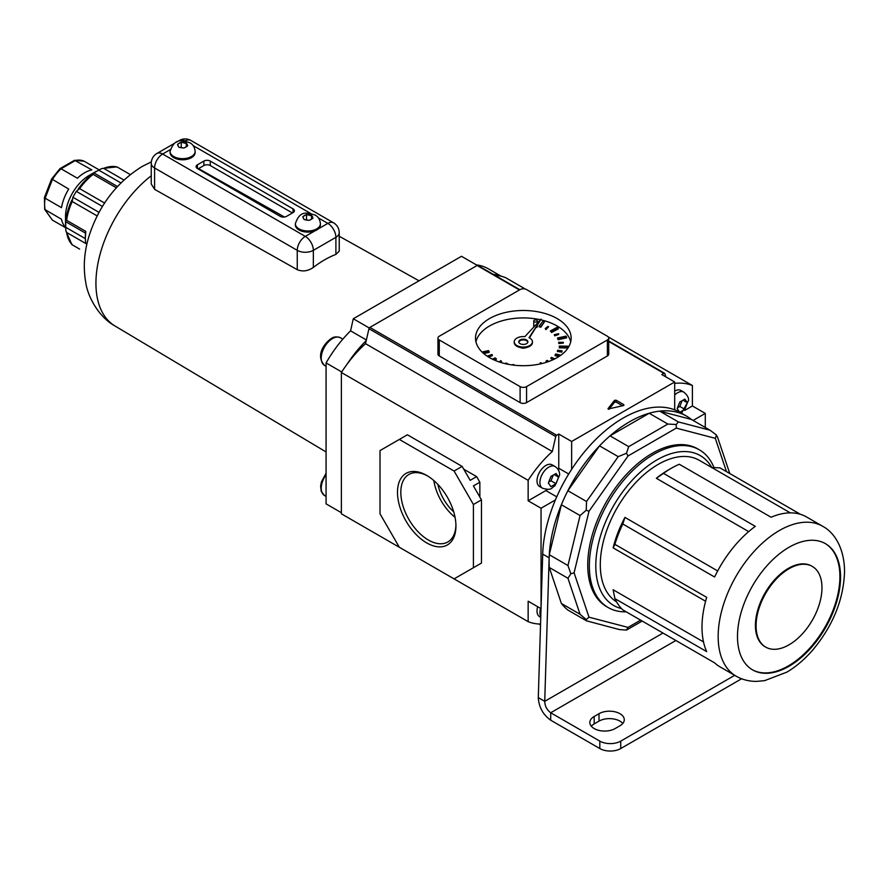 <?xml version="1.0" encoding="UTF-8"?>
<svg xmlns="http://www.w3.org/2000/svg" width="889" height="889" viewBox="0 0 889 889"><rect width="100%" height="100%" fill="white"/><g stroke="black" fill="none" stroke-linecap="round" stroke-linejoin="round"><path stroke-width="1.33" d="M186.623 143.607L181.234 142.184L177.522 144.329L178.878 147.263L183.956 148.041L187.679 145.896L186.623 143.607A4.778 2.756 0 0 1 187.379 145.229M311.895 215.938L306.516 214.505L302.793 216.66L304.16 219.583L309.239 220.372L312.961 218.227L311.895 215.938A4.778 2.756 0 0 1 312.65 217.561M173.744 157.653A12.524 7.234 0 0 0 187.39 159.22A12.524 7.234 0 0 0 195.124 152.541L195.124 151.419A12.524 7.234 180 0 1 187.39 158.109A12.524 7.234 180 0 1 173.744 156.531A12.524 7.234 180 0 1 170.077 151.419L170.077 152.541A12.524 7.234 0 0 0 173.744 157.653M299.026 229.984A12.524 7.234 0 0 0 314.895 230.862A12.524 7.234 0 0 0 318.251 228.918A12.524 7.234 0 0 0 320.407 224.861L320.407 223.75A12.524 7.234 180 0 1 312.672 230.429A12.524 7.234 180 0 1 299.026 228.862A12.524 7.234 180 0 1 295.348 223.75L295.348 224.861A12.524 7.234 0 0 0 299.026 229.984M154.586 189.335L151.252 183.99L151.252 163.32A11.39 6.579 0 0 0 154.586 167.977L154.586 189.335L297.248 269.678L297.248 250.342L154.586 167.977A11.39 6.579 120 0 1 162.631 154.03L305.305 236.396L314.895 230.862M313.35 267.422A96.545 55.74 -60 0 1 335.898 254.41L335.898 237.33L313.35 250.342L313.35 267.422C308.05 271.112 302.682 271.856 297.248 269.678M318.251 228.918L327.841 223.383A11.39 6.579 -120 0 1 335.898 237.33A11.39 6.579 0 0 0 339.231 232.674L339.231 251.187L335.898 254.41M203.859 165.554L203.859 161.087L197.414 164.809L197.414 168.532L280.179 216.316A4.556 2.634 180 0 0 286.625 216.316L293.059 212.593L293.059 208.882L210.293 161.087L210.293 165.554A4.556 2.634 0 0 0 203.859 165.554L198.058 168.899M203.859 161.087A4.556 2.634 180 0 1 210.293 161.087M293.059 208.882A4.556 2.634 180 0 1 294.392 210.737A4.556 2.634 180 0 1 293.059 212.593M197.414 168.532A4.556 2.634 180 0 1 196.08 166.665A4.556 2.634 180 0 1 197.414 164.809M292.414 212.971L210.293 165.554M284.424 217.016L198.536 168.621M306.516 219.939L306.516 214.505M311.594 219.005L311.594 215.294M181.234 147.607L181.234 142.184M186.323 146.674L186.323 142.962M594.185 728.569A14.802 8.546 0 0 0 615.11 728.569L619.944 725.78A14.802 8.546 0 0 0 624.278 719.734A14.802 8.546 0 0 0 615.144 711.833A14.802 8.546 0 0 0 599.008 713.689L594.185 716.478A14.802 8.546 0 0 0 589.84 722.524A14.802 8.546 0 0 0 594.185 728.569M741.626 678.763L620.744 748.549A14.802 8.546 180 0 1 599.819 748.549L550.702 720.201C543.035 714.712 538.901 707.177 538.289 697.621L544.724 701.332C544.957 706.166 546.946 709.967 550.702 712.756L550.702 720.201M622.8 723.457A14.802 8.546 0 0 0 599.008 721.123L594.185 723.913A14.802 8.546 0 0 0 591.318 726.246M599.819 748.549L599.819 741.115L550.702 712.756L675.873 640.491M599.819 741.115A14.802 8.546 0 0 0 620.744 741.115L620.744 748.549M734.692 675.329L620.744 741.115M549.28 567.482L561.381 603.487A113.859 65.742 120 0 0 567.871 610.054L586.54 620.844L586.229 619.555L580.061 614.277L567.96 578.272L549.28 567.482A113.859 65.742 120 0 1 549.091 561.226A113.859 65.742 120 0 1 549.28 554.736L561.381 504.763A113.859 65.742 120 0 1 567.871 490.717L599.53 445.856A113.859 65.742 120 0 1 610.032 435.866L649.181 413.263A113.859 65.742 120 0 1 659.671 411.14L691.342 419.419A113.859 65.742 120 0 0 686.541 416.13A113.859 65.742 120 0 0 600.142 445.222A113.859 65.742 120 0 0 549.146 557.825L544.724 701.332L662.994 633.057M686.541 416.13L680.096 412.418A113.859 65.742 120 0 0 593.708 441.511A113.859 65.742 120 0 0 542.701 554.114L538.289 697.621M711.789 467.481A86.533 49.962 120 0 0 643.003 469.825A86.533 49.962 120 0 0 595.786 565.871A86.533 49.962 120 0 0 621.533 608.598M626.2 611.821A91.089 52.595 -60 0 1 608.209 607.565A91.089 52.595 -60 0 1 589.351 565.871A91.089 52.595 -60 0 1 629.112 474.204A91.089 52.595 -60 0 1 699.299 449.801A91.089 52.595 -60 0 1 714 467.57M711.422 467.47L720.012 467.892L800.367 514.275M671.406 468.214A86.533 49.962 120 0 0 663.516 473.359L656.371 478.304A81.977 47.328 120 0 1 668.184 470.081L671.406 468.214A86.533 49.962 120 0 1 679.296 464.247L771.085 517.242A86.533 49.962 -60 0 1 806.456 516.92L822.625 526.255C833.971 532.178 844.361 547.468 844.55 571.449C843.639 599.397 833.093 625.523 812.913 649.837C804.912 659.127 796.222 666.561 786.865 672.14L764.584 680.663L756.506 681.385C749.149 681.43 742.337 679.685 736.092 676.14A86.533 49.962 -60 0 1 718.168 636.524A86.533 49.962 -60 0 1 755.939 549.435A86.533 49.962 -60 0 1 822.625 526.255M663.516 473.359L755.306 526.355A86.533 49.962 -60 0 0 714.589 577.005L622.8 524.01A86.533 49.962 120 0 0 614.91 544.346L706.699 597.341A86.533 49.962 -60 0 0 701.999 627.19A86.533 49.962 -60 0 0 706.699 651.626L614.91 598.63A86.533 49.962 120 0 0 622.8 609.854L714.589 662.85A86.533 49.962 -60 0 0 719.923 666.806L736.092 676.14M840.55 577.028A72.876 42.072 120 0 0 825.459 543.668A72.876 42.072 120 0 0 769.296 563.193A72.876 42.072 120 0 0 737.492 636.524A72.876 42.072 120 0 0 752.583 669.884A72.876 42.072 120 0 0 808.734 650.359A72.876 42.072 120 0 0 840.55 577.028M752.261 669.695A72.876 42.072 120 0 0 808.301 649.77A72.876 42.072 120 0 0 839.905 576.65A72.876 42.072 120 0 0 825.136 543.479M821.969 587.751A46.595 26.903 120 0 0 812.313 566.426A46.595 26.903 120 0 0 776.408 578.906A46.595 26.903 120 0 0 756.072 625.8A46.595 26.903 120 0 0 765.729 647.125A46.595 26.903 120 0 0 801.634 634.646A46.595 26.903 120 0 0 821.969 587.751M811.99 566.249A46.595 26.903 120 0 0 811.668 566.06A46.595 26.903 120 0 0 775.764 578.539A46.595 26.903 120 0 0 755.428 625.423A46.595 26.903 120 0 0 765.085 646.759A46.595 26.903 120 0 0 765.407 646.936M699.299 449.801L697.698 448.867A91.089 52.595 120 0 0 627.501 473.27A91.089 52.595 120 0 0 587.74 564.937A91.089 52.595 120 0 0 606.609 606.642L608.209 607.565M616.555 601.853A81.977 47.328 -60 0 1 600.297 564.759A81.977 47.328 -60 0 1 636.08 482.249A81.977 47.328 -60 0 1 699.254 460.291L790.332 512.875M717.667 570.927L624.945 517.398A81.977 47.328 120 0 0 613.132 547.857L705.599 601.242M656.371 478.304L748.682 531.6M567.96 578.272L570.849 573.783L567.96 565.526L580.061 515.553L586.229 510.264L586.54 501.496L618.211 456.646L626.478 453.246L628.712 446.645L667.861 424.042L676.24 424.52L678.351 421.919L710.022 430.209L716.501 435.043L716.512 436.777M586.54 620.844L619.4 629.568L626.478 630.079L628.034 627.401L640.602 620.133M561.381 603.487L580.061 614.277M642.202 621.055L626.478 630.079M549.28 554.736L567.96 565.526M567.871 490.717L586.54 501.496M561.381 504.763L580.061 515.553M599.53 445.856L618.211 456.646M610.032 435.866L628.712 446.645M659.671 411.14L678.351 421.919M649.181 413.263L667.861 424.042M691.342 419.419L710.022 430.209M614.91 598.63L613.132 589.751L703.51 641.936M614.91 544.346L613.132 547.857M624.945 517.398L622.8 524.01M726.48 471.626L715.289 438.321L716.501 435.043M586.229 619.555L589.007 617.188L628.034 627.401M715.289 438.321L676.273 428.109L676.24 424.52M570.849 573.783L574.094 572.816L589.007 617.188M676.273 428.109L628.034 455.968L626.478 453.246M586.229 510.264L589.007 511.231L574.094 572.816M527.833 342.187A4.556 2.634 0 0 0 526.555 340.698A4.556 2.634 0 0 0 521.887 340.065A4.556 2.634 0 0 0 518.82 342.187A4.556 2.634 0 0 1 521.887 340.065A4.556 2.634 0 0 1 526.555 340.698A4.556 2.634 0 0 1 527.833 342.187M520.365 347.532A4.556 2.634 0 0 0 526.288 347.532M526.555 339.965A4.556 2.634 0 0 0 521.587 339.387A4.556 2.634 0 0 0 518.776 341.821A4.556 2.634 0 0 0 520.109 343.676A4.556 2.634 0 0 0 525.077 344.243A4.556 2.634 0 0 0 527.888 341.821A4.556 2.634 0 0 0 526.555 339.965M541.145 319.051L524.888 336.642A9.112 5.256 0 0 0 514.22 341.821A9.112 5.256 0 0 0 516.887 345.543A9.112 5.256 0 0 0 526.81 346.677A9.112 5.256 0 0 0 532.433 341.821A9.112 5.256 0 0 0 529.766 338.098A9.112 5.256 0 0 0 529.033 337.72L541.145 319.051L529.399 337.898M514.242 342.187A9.112 5.256 0 0 0 514.22 342.565A9.112 5.256 0 0 0 516.887 346.277A9.112 5.256 0 0 0 526.81 347.421A9.112 5.256 0 0 0 532.433 342.565A9.112 5.256 0 0 0 532.411 342.187M534.278 321.74A1.822 1.056 0 0 0 536.267 321.962A1.822 1.056 0 0 0 537.389 320.996A1.822 1.056 0 0 0 536.856 320.251A1.822 1.056 0 0 0 534.867 320.018A1.822 1.056 0 0 0 533.744 320.996A1.822 1.056 0 0 0 534.278 321.74M536.1 327.574A1.822 1.056 0 0 0 537.389 326.574L537.389 325.585M557.147 318.573A47.817 27.615 0 0 0 505.03 312.595A47.817 27.615 0 0 0 475.504 338.098A47.817 27.615 0 0 0 489.517 357.622A47.817 27.615 0 0 0 541.634 363.612A47.817 27.615 0 0 0 571.149 338.098A47.817 27.615 0 0 0 557.147 318.573M570.716 341.821A47.817 27.615 0 0 0 557.147 326.019A47.817 27.615 0 0 0 541.079 319.896M540.49 319.762A47.817 27.615 0 0 0 475.937 341.821M533.744 320.996L533.744 326.574A1.822 1.056 0 0 0 533.856 326.941M540.801 327.23L544.557 321.696L542.89 321.262L539.145 326.052L540.801 326.485L540.801 327.23L539.145 326.796L539.145 326.052M551.602 332.486L558.248 328.886L558.248 328.141L557.003 327.374L550.358 330.975L551.602 332.486L550.358 330.975M558.103 339.731L566.626 337.864L566.626 337.131L565.982 336.142L557.459 337.998L558.103 339.731L557.459 337.998M559.303 347.11L568.415 347.277L568.471 346.221L559.37 346.054L559.303 347.855L567.96 348.01M568.449 347.243L568.471 346.221M560.826 355.233L555.781 353.922L555.036 355.622L558.814 356.611M548.924 361.423L547.257 360.401L545.935 361.123L546.546 362.234M494.706 360.223L496.295 359.356L495.051 357.845L492.517 359.223M483.683 353.533L489.194 352.333L488.55 350.599L482.038 352.022M545.946 329.63L548.602 326.752L547.857 326.441L545.213 328.574L545.946 329.63L545.213 328.574M554.769 335.842L558.636 334.453L558.636 333.708L554.292 334.653L554.769 335.842L554.292 334.653M558.803 343.521L563.304 343.098L563.304 342.354L558.659 342.265L558.803 343.521L558.659 342.265M557.447 351.511L561.881 352.111L562.081 350.855L557.647 350.255L557.447 351.511M554.869 358.856L551.413 357.422L550.88 358.6L553.325 359.601M541.857 363.557L540.901 362.668L540.134 362.945L540.356 363.901M500.64 362.401L501.452 361.756L500.707 360.701L499.185 361.934M488.561 357.056L492.362 355.689L491.884 354.489L488.017 355.889L488.328 356.911M607.387 336.242L526.555 289.57A4.556 2.634 0 0 0 520.109 289.57L439.277 336.242A4.556 2.634 0 0 0 437.944 338.098A4.556 2.634 0 0 0 439.277 339.965L520.109 386.626A4.556 2.634 0 0 0 526.555 386.626L607.387 339.965A4.556 2.634 0 0 0 608.721 338.098A4.556 2.634 0 0 0 607.387 336.242M439.277 339.965L439.277 355.956L520.109 402.617L520.109 386.626M526.555 386.626L526.555 402.617L607.387 355.956L607.387 339.965M439.277 355.956A4.556 2.634 180 0 1 437.944 354.089L437.944 338.098M608.721 338.098L608.721 354.089A4.556 2.634 180 0 1 607.387 355.956M526.555 402.617A4.556 2.634 180 0 1 520.109 402.617M540.801 326.485L544.557 321.696M551.602 331.741L558.248 328.141M558.103 338.987L566.626 337.131M555.036 354.878L559.626 356.078M545.935 361.123L547.335 361.979M535.311 364.834L533.389 365.09M521.143 365.601L519.32 365.612M507.097 364.068L507.519 363.534L505.852 363.101L505.385 363.69M507.519 363.534L507.519 364.157M493.951 359.889L496.295 358.611M483.005 352.944L489.194 351.588M545.946 328.886L548.602 326.752M554.769 335.097L558.636 333.708M558.803 342.776L563.304 342.354M557.447 350.777L561.881 351.366L561.881 352.111M550.88 357.856L554.158 359.212M540.134 362.945L541.001 363.757M527.833 365.59L526.821 365.635M513.653 365.135L512.975 364.49L512.753 365.023M513.864 364.612L513.864 365.168M499.974 362.19L501.452 361.012M488.017 355.889L488.506 357.022M488.506 356.333L492.362 354.944M426.709 542.901A41.316 23.859 60 0 1 397.494 492.295A41.316 23.859 60 0 1 426.709 475.426L426.709 475.426A41.316 23.859 60 0 1 455.935 526.032A41.316 23.859 60 0 1 426.709 542.901M427.553 475.926A38.972 22.503 -120 0 0 409.307 474.226A38.972 22.503 -120 0 0 402.806 505.308A38.972 22.503 -120 0 0 428.376 540.023A38.972 22.503 -120 0 0 448.267 541.712A38.972 22.503 -120 0 0 455.924 525.055M433.832 480.549A37.638 21.725 -120 0 0 455.057 517.309M437.866 484.416A32.504 18.769 -120 0 0 453.723 511.875M519.454 289.947L477.104 265.5L369.88 327.408L556.67 435.243L558.759 434.043L571.638 441.477L571.638 469.336M494.94 275.334A90.634 52.329 -60 0 1 505.619 277.668L525.377 289.081M608.232 336.92L692.409 385.515A90.634 52.329 120 0 0 674.695 383.392M477.104 265.5A1.367 0.789 -60 0 1 477.793 265.433L519.854 289.714M368.957 328.73L365.523 343.676L552.313 451.523L555.747 436.566L368.957 328.73A1.367 0.789 -60 0 1 369.88 327.408M365.523 343.676A90.634 52.329 120 0 0 341.376 372.502L528.155 480.338A90.634 52.329 -60 0 1 552.313 451.523M476.626 565.871L479.849 564.015L473.415 567.727L473.415 504.508L481.46 499.862L481.46 563.081L454.09 578.883L399.339 547.28L380.014 513.809L380.014 450.59L399.339 439.433L454.09 471.048L473.415 504.508M454.09 471.048L462.136 466.392L470.192 480.338L476.626 476.626L463.747 469.181M476.626 476.626L479.849 482.205L473.415 485.916L481.46 499.862M479.849 497.073L479.849 482.205M341.376 372.502L341.376 513.809L528.155 621.655A90.634 52.329 120 0 0 540.556 624.056M693.109 420.441L705.288 413.407L705.288 427.476M571.638 441.477L674.695 381.981L674.695 409.84M555.403 499.94L541.045 508.23L541.045 608.132M684.697 410.418L692.409 405.962L692.409 385.515M692.409 405.962L705.288 413.407M541.023 608.632L528.155 601.197L528.155 621.655M556.736 496.84L545.868 490.572L528.155 500.796L541.045 508.23M528.155 500.796L528.155 480.338M665.85 376.869L664.816 373.591A1.367 0.789 -60 0 0 664.583 373.269A1.367 0.789 -60 0 0 663.894 373.336L661.805 374.547L674.695 381.981M623.845 405.428L623.845 404.684L616.044 400.183L616.044 402.039L614.566 402.195L608.943 409.34M623.845 404.684L623.578 405.54L608.065 409.029M614.566 402.195L614.566 400.339L608.065 408.596M614.566 400.339L616.044 400.183M555.747 436.566A1.367 0.789 -60 0 1 556.67 435.243M462.136 466.392L407.395 434.788L399.339 439.433M622.556 405.806L616.044 402.039M558.759 434.043L558.759 468.259L568.704 473.993M545.868 490.572A18.213 10.524 120 0 0 547.691 489.361M558.625 470.437A18.213 10.524 120 0 0 558.759 468.259M550.924 476.448L548.369 483.038L550.924 486.672L556.036 483.716L558.592 477.126L556.036 473.493L550.924 476.448M555.036 466.514L552.136 464.847A12.524 7.234 120 0 0 542.479 468.203A12.524 7.234 120 0 0 537.012 480.805A12.524 7.234 120 0 0 539.612 486.539L542.512 488.217A12.524 7.234 -60 0 1 539.912 482.483A12.524 7.234 -60 0 1 545.379 469.87A12.524 7.234 -60 0 1 555.036 466.514C558.125 468.592 559.659 471.426 559.626 475.037L554.958 485.794C551.324 487.605 552.236 491.05 542.512 488.217M554.269 474.637L558.592 477.126M548.813 482.082L551.002 480.816L553.158 475.282M551.002 480.816L556.036 483.716M540.756 617.355L539.612 616.699A12.524 7.234 -60 0 1 537.012 610.965A12.524 7.234 -60 0 1 537.678 606.698M687.408 402.761L684.852 409.351L679.741 412.296L677.185 408.662L679.741 402.072L684.852 399.117L687.408 402.761L683.085 400.261M674.695 391.093A12.524 7.234 -60 0 1 680.952 390.471L683.852 392.149A12.524 7.234 120 0 0 674.695 395.005M681.974 400.906L679.829 406.44L684.852 409.351M679.829 406.44L677.64 407.707M326.074 503.863A90.634 52.329 120 0 0 326.419 504.063L341.376 512.697L326.074 503.863L326.074 362.923A90.634 52.329 -60 0 1 350.577 330.852L353.289 318.762L461.491 256.288L477.293 265.411M488.706 269.023A90.634 52.329 120 0 0 488.361 268.822A90.634 52.329 120 0 0 476.348 264.866M347.132 364.134A90.634 52.329 -60 0 1 366.235 340.587M499.862 275.957A90.634 52.329 120 0 0 493.051 274.245M341.72 371.958L326.074 362.923M369.279 327.997L353.289 318.762M366.368 339.976L350.577 330.852M65.53 224.517L65.53 216.405A33.471 19.325 -60 0 1 89.2 175.411A33.471 19.325 -60 0 1 89.211 175.411L96.223 171.355L92.845 173.666L93.145 174.4A45.55 26.292 120 0 0 79.654 188.646L76.298 191.346L72.887 197.258L72.22 201.525A45.55 26.292 120 0 0 66.631 220.328L65.842 220.439L65.63 221.672L65.875 230.929L71.931 244.608M116.315 187.779L93.145 174.4M104.602 203.048L79.654 188.646M97.168 215.927L72.22 201.525M85.777 231.373A45.55 26.292 120 0 0 85.344 237.696L85.777 231.373L66.631 220.328M85.344 237.696A45.55 26.292 120 0 0 85.777 243.519L66.631 232.474A45.55 26.292 120 0 0 72.22 244.819L71.92 244.075M79.654 249.12L72.22 244.819M99.09 169.843L84.188 161.231A33.471 19.325 120 0 0 75.487 160.453L61.052 168.788L77.41 178.233A33.471 19.325 -60 0 1 84.633 172.766A33.471 19.325 -60 0 1 91.845 169.899L74.576 160.276L59.985 168.632M61.052 168.788L59.696 169.577L61.052 168.788A33.471 19.325 120 0 0 52.362 179.611L45.139 198.214L61.497 207.659A33.471 19.325 -60 0 1 68.72 189.057L52.018 179.133M65.642 227.373A33.471 19.325 -60 0 1 61.497 219.261L44.683 209.393L44.45 197.436M65.653 227.751L52.362 220.083L44.683 209.393M130.283 174.577L117.159 166.999A45.55 26.292 120 0 0 103.669 168.332L101.69 168.566L89.2 175.411M123.927 180.034L103.669 168.332M117.459 186.523L93.812 172.866M120.915 182.934L98.646 170.077M116.826 166.854L101.69 168.566M116.37 167.11L117.159 166.999M65.842 230.64L66.631 232.474M85.355 238.63L65.63 227.251M85.433 233.107L65.63 221.672M99.035 212.36L72.887 197.258M102.457 206.448L76.298 191.346M84.188 161.231L74.576 160.276M45.139 198.214L45.05 197.08L45.139 198.214A33.471 19.325 120 0 0 45.139 209.815L52.362 220.083M184.79 147.552A4.778 2.756 0 0 0 186.857 146.363M180.011 147.418A4.778 2.756 0 0 0 182.834 147.863M310.072 219.883A4.778 2.756 0 0 0 312.128 218.694M305.294 219.75A4.778 2.756 0 0 0 308.105 220.183M185.19 142.785A4.778 2.756 0 0 0 182.367 142.34M180.411 142.651A4.778 2.756 0 0 0 178.345 143.84M177.822 144.974A4.778 2.756 0 0 0 178.578 146.596M310.461 215.105A4.778 2.756 0 0 0 307.65 214.671M305.683 214.971A4.778 2.756 0 0 0 303.627 216.16M303.105 217.294A4.778 2.756 0 0 0 303.86 218.927M170.255 149.63L162.631 154.03A11.39 6.579 -120 0 0 156.942 153.464L174.344 143.418M185.468 141.184L185.179 141.007A11.39 6.579 120 0 1 190.868 140.451L333.542 222.817A11.39 6.579 120 0 0 327.841 223.383L318.395 217.927M310.75 213.504L193.124 145.596M176.433 142.207L179.478 140.451A11.39 6.579 60 0 1 185.179 141.007L185.012 141.107M297.248 250.342A11.39 6.579 0 0 0 313.35 250.342A11.39 6.579 60 0 0 305.305 236.396A11.39 6.579 120 0 0 297.248 250.342M549.146 557.825L542.701 554.114M594.185 723.913L594.185 716.478M599.008 721.123L599.008 713.689M628.034 455.968L589.007 511.231M663.894 373.336L608.721 341.476M539.178 624.011L540.534 624.789M540.579 608.365A12.524 7.234 120 0 0 539.912 612.632A12.524 7.234 120 0 0 540.779 616.544M326.074 474.77A15.935 9.201 120 0 0 324.541 495.54L321.196 491.295L320.618 486.127L321.385 482.027L326.074 473.237M332.519 338.565A15.935 9.201 120 0 0 322.096 352.611A15.935 9.201 120 0 0 324.541 365.39C315.117 355.367 324.541 343.054 331.375 338.453C333.775 336.664 336.809 336.442 340.487 337.776A15.935 9.201 120 0 0 332.519 338.565M151.252 175.766A93.845 54.185 120 0 0 95.934 283.247A93.845 54.185 120 0 0 114.981 325.985L326.074 451.945M65.842 220.439A44.872 25.914 -60 0 1 71.92 199.981M78.176 189.157A44.872 25.914 -60 0 1 92.845 173.666M195.124 151.419C194.702 147.252 192.946 144.362 189.857 142.762C181.856 140.384 174.7 137.595 170.077 151.419M320.407 223.75C319.984 219.572 318.229 216.694 315.128 215.094C307.127 212.704 299.982 209.926 295.348 223.75M156.942 153.464A11.39 11.39 0 0 0 151.252 163.32M190.868 140.451A11.39 11.39 0 0 0 179.478 140.451M339.231 232.674A11.39 11.39 0 0 0 333.542 222.817M812.313 566.426L811.668 566.06M765.729 647.125L765.085 646.759M729.769 473.526L717.301 436.421M532.433 341.821L532.433 342.565M514.22 341.821L514.22 342.565M537.389 320.996L537.389 323.118M664.583 373.269L608.721 341.02M538.834 623.989L540.523 624.967M681.53 413.241L688.453 400.672C688.986 398.05 687.464 395.205 683.852 392.149M324.541 495.54L326.074 496.429M324.541 365.39L326.074 366.268M151.341 161.865L142.14 166.476C117.126 182.034 99.612 204.637 89.611 234.296C84.099 251.098 82.888 267.578 85.977 283.724C87.955 296.515 98.557 317.017 114.981 325.985M339.231 236.252L419.03 280.802M501.252 276.268L488.361 268.822M340.487 337.776L342.832 339.131M59.885 168.71L51.584 179.045L44.461 197.38"/></g></svg>
